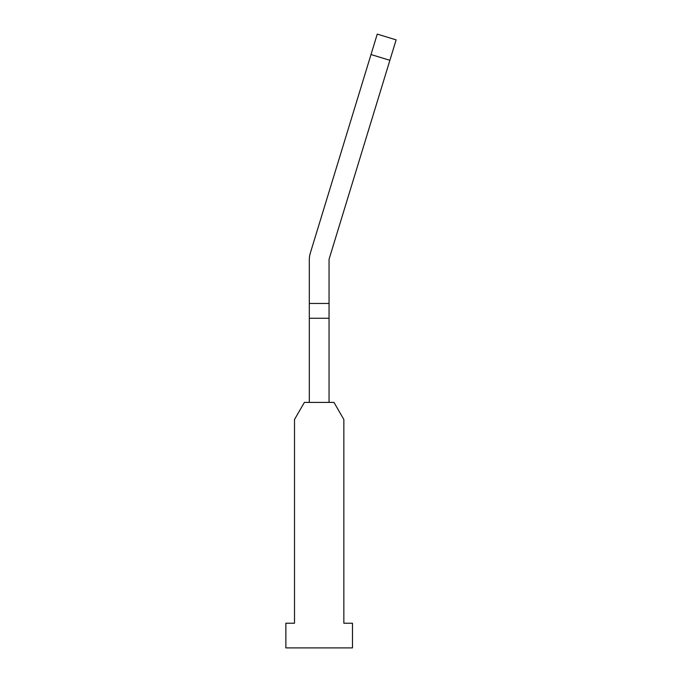 <?xml version="1.0" encoding="UTF-8"?>
<svg xmlns="http://www.w3.org/2000/svg" width="682" height="682" viewBox="0 0 682 682"><rect width="100%" height="100%" fill="white"/><g stroke="black" fill="none" stroke-linecap="round" stroke-linejoin="round"><path stroke-width="1.02" d="M371.008 54.534L377.257 34.1L396.131 39.871L389.882 60.306L371.008 54.534L310.387 252.826A24.671 24.671 0 0 0 309.304 260.038L309.304 303.379M333.984 402.406L304.377 402.406L294.505 419.498L294.505 623.229L285.869 623.229L285.869 647.9L352.483 647.9L352.483 623.229L343.847 623.229L343.847 419.498L333.984 402.406M329.048 303.464L309.304 303.464L309.304 318.272L329.048 318.272L329.048 260.038A4.936 4.936 0 0 1 329.261 258.597L389.882 60.306M309.304 260.038L309.304 303.464M329.048 318.272L329.048 402.406M309.304 318.272L309.304 402.406"/></g></svg>
